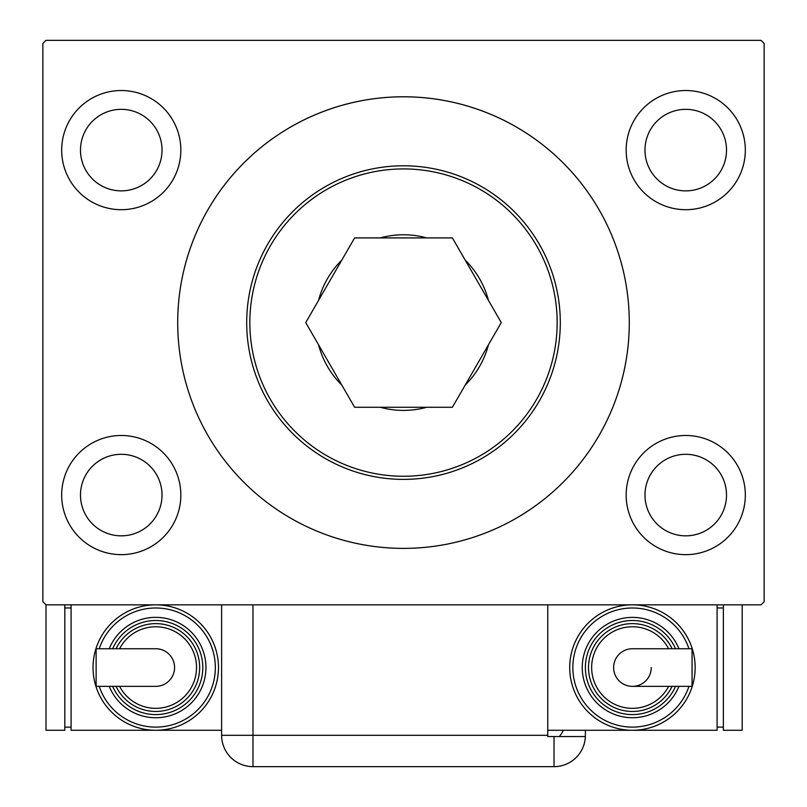 <?xml version="1.0" encoding="UTF-8"?>
<svg xmlns="http://www.w3.org/2000/svg" width="807" height="807" viewBox="0 0 807 807"><rect width="100%" height="100%" fill="white"/><g stroke="black" fill="none" stroke-linecap="round" stroke-linejoin="round"><path stroke-width="1.21" d="M180.839 495.074A59.587 59.587 0 0 1 121.262 554.651A59.587 59.587 0 0 1 61.675 495.074A59.587 59.587 0 0 1 121.262 435.487A59.587 59.587 0 0 1 180.839 495.074M180.839 150.112A59.587 59.587 0 0 1 121.262 209.699A59.587 59.587 0 0 1 61.675 150.112A59.587 59.587 0 0 1 121.262 90.525A59.587 59.587 0 0 1 180.839 150.112M745.325 495.074A59.587 59.587 0 0 1 685.738 554.651A59.587 59.587 0 0 1 626.161 495.074A59.587 59.587 0 0 1 685.738 435.487A59.587 59.587 0 0 1 745.325 495.074M745.325 150.112A59.587 59.587 0 0 1 685.738 209.699A59.587 59.587 0 0 1 626.161 150.112A59.587 59.587 0 0 1 685.738 90.525A59.587 59.587 0 0 1 745.325 150.112M488.457 300.396A87.812 87.812 0 0 0 465.195 260.116A87.812 87.812 0 0 1 488.457 300.396M426.762 237.914A87.812 87.812 0 0 0 380.238 237.914A87.812 87.812 0 0 1 426.762 237.914M341.805 260.116A87.812 87.812 0 0 0 318.543 300.396A87.812 87.812 0 0 1 341.805 260.116M560.3 322.588A156.8 156.8 0 0 1 403.5 479.388A156.8 156.8 0 0 1 246.7 322.588A156.8 156.8 0 0 1 403.5 165.788A156.8 156.8 0 0 1 560.3 322.588A156.8 156.8 0 0 0 403.5 165.788A156.8 156.8 0 0 0 246.7 322.588M629.289 322.588A225.789 225.789 0 0 0 403.5 96.8A225.789 225.789 0 0 0 177.711 322.588A225.789 225.789 0 0 0 403.5 548.387A225.789 225.789 0 0 0 629.289 322.588A225.789 225.789 0 0 1 194.82 408.806M726.512 150.112A40.764 40.764 0 0 0 685.738 109.338A40.764 40.764 0 0 0 644.975 150.112A40.764 40.764 0 0 0 685.738 190.876A40.764 40.764 0 0 0 726.512 150.112M726.512 495.074A40.764 40.764 0 0 0 685.738 454.301A40.764 40.764 0 0 0 644.975 495.074A40.764 40.764 0 0 0 685.738 535.838A40.764 40.764 0 0 0 726.512 495.074M162.025 150.112A40.764 40.764 0 0 0 121.262 109.338A40.764 40.764 0 0 0 80.488 150.112A40.764 40.764 0 0 0 121.262 190.876A40.764 40.764 0 0 0 162.025 150.112M162.025 495.074A40.764 40.764 0 0 0 121.262 454.301A40.764 40.764 0 0 0 80.488 495.074A40.764 40.764 0 0 0 121.262 535.838A40.764 40.764 0 0 0 162.025 495.074M761.001 40.35L45.999 40.35L42.862 43.487L42.862 601.699L45.999 604.836L761.001 604.836L764.138 601.699L764.138 43.487L761.001 40.35M318.543 344.781A87.812 87.812 0 0 0 341.805 385.07A87.812 87.812 0 0 1 318.543 344.781M380.238 407.263A87.812 87.812 0 0 0 426.762 407.263A87.812 87.812 0 0 1 380.238 407.263M465.195 385.07A87.812 87.812 0 0 0 488.457 344.781A87.812 87.812 0 0 1 465.195 385.07M452.384 237.914L354.616 237.914L305.732 322.588L354.616 407.263L452.384 407.263L501.268 322.588L452.384 237.914M585.388 730.274L585.388 735.288L585.388 730.274M547.761 735.288L252.974 735.288L252.974 604.836L547.761 604.836L547.761 736.549L585.368 736.549A31.362 31.362 0 0 1 554.026 766.65L252.974 766.65A31.362 31.362 0 0 1 221.612 735.288L221.612 604.836M559.312 736.549A31.362 31.362 0 0 0 563.377 730.274M554.026 736.549L554.026 766.65A31.362 31.362 0 0 0 585.388 735.288M174.574 667.55A18.813 18.813 0 0 1 155.751 686.364A18.813 18.813 0 0 0 174.574 667.55A18.813 18.813 0 0 0 155.751 648.737A18.813 18.813 0 0 1 174.574 667.55M155.751 648.737L96.124 648.737L96.124 686.364L155.751 686.364M221.612 730.274L155.751 730.274A62.724 62.724 0 0 0 218.475 667.55A62.724 62.724 0 0 1 155.751 730.274A62.724 62.724 0 0 1 93.037 667.55A62.724 62.724 0 0 1 155.751 604.836A62.724 62.724 0 0 1 218.475 667.55A62.724 62.724 0 0 0 155.751 604.836M205.936 667.55A50.175 50.175 0 0 0 109.238 648.737A50.175 50.175 0 0 1 205.936 667.55A50.175 50.175 0 0 1 109.238 686.364M199.662 667.55A43.901 43.901 0 0 0 116.087 648.737A43.901 43.901 0 0 1 199.662 667.55A43.901 43.901 0 0 1 116.087 686.364M155.751 730.274L71.087 730.274L71.087 604.836M64.812 727.137L71.087 727.137M64.812 607.964L71.087 607.964M45.999 604.836L45.999 730.274L64.812 730.274L64.812 604.836M613.613 667.55A18.813 18.813 0 0 1 632.426 648.737A18.813 18.813 0 0 0 613.613 667.55A18.813 18.813 0 0 0 632.426 686.364A18.813 18.813 0 0 1 613.613 667.55A18.813 18.813 0 0 0 632.426 686.364A18.813 18.813 0 0 0 651.249 667.55M632.426 686.364L692.063 686.364L692.063 648.737L632.426 648.737M569.712 667.55A62.724 62.724 0 0 1 632.426 604.836A62.724 62.724 0 0 1 695.15 667.55A62.724 62.724 0 0 1 632.426 730.274A62.724 62.724 0 0 1 569.712 667.55A62.724 62.724 0 0 0 632.426 730.274A62.724 62.724 0 0 0 695.15 667.55M582.251 667.55A50.175 50.175 0 0 0 678.939 686.364A50.175 50.175 0 0 1 582.251 667.55A50.175 50.175 0 0 1 678.939 648.737M588.525 667.55A43.901 43.901 0 0 0 672.1 686.364A43.901 43.901 0 0 1 588.525 667.55A43.901 43.901 0 0 1 672.1 648.737M547.761 730.274L717.1 730.274L717.1 604.836M723.375 607.964L717.1 607.964M723.375 727.137L717.1 727.137M723.375 604.836L723.375 730.274L742.188 730.274L742.188 604.836M612.18 236.37A225.789 225.789 0 0 0 178.488 303.775M249.837 322.588A153.663 153.663 0 0 0 403.5 476.251A153.663 153.663 0 0 0 557.163 322.588A153.663 153.663 0 0 0 403.5 168.925A153.663 153.663 0 0 0 249.837 322.588M252.974 766.65A31.362 31.362 0 0 1 221.612 735.288L252.974 735.288L252.974 766.65M99.221 686.364A59.587 59.587 0 0 0 215.338 667.55A59.587 59.587 0 0 0 99.221 648.737M112.647 686.364A47.038 47.038 0 0 0 202.799 667.55A47.038 47.038 0 0 0 112.647 648.737M119.587 686.364A40.764 40.764 0 0 0 196.525 667.55A40.764 40.764 0 0 0 119.587 648.737M688.966 648.737A59.587 59.587 0 0 0 572.849 667.55A59.587 59.587 0 0 0 688.966 686.364M675.54 648.737A47.038 47.038 0 0 0 585.388 667.55A47.038 47.038 0 0 0 675.54 686.364M668.599 648.737A40.764 40.764 0 0 0 591.662 667.55A40.764 40.764 0 0 0 668.599 686.364"/></g></svg>
